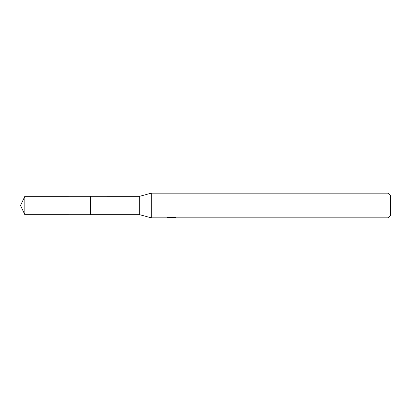 <?xml version="1.0" encoding="UTF-8"?>
<svg xmlns="http://www.w3.org/2000/svg" width="411" height="411" viewBox="0 0 411 411"><rect width="100%" height="100%" fill="white"/><g stroke="black" fill="none" stroke-linecap="round" stroke-linejoin="round"><path stroke-width="0.62" d="M167.688 216.982L167.601 217.83L151.248 217.83L139.74 214.706L90.42 214.712L90.42 196.283L139.74 196.294L151.248 193.17L387.984 193.17L390.45 195.636L390.45 215.364L387.984 217.83L173.103 217.83L173.057 217.275M90.425 214.706L90.425 196.294M139.74 214.706L139.74 196.294M151.248 217.83L151.248 193.17M173.057 217.635L170.365 217.707M171.798 217.83L171.212 217.83M387.984 217.83L387.984 193.17M167.688 217.804L172.291 217.594L168.351 217.594L169.635 217.275L174.495 217.275L175.908 217.635L173.057 217.825M172.291 217.275L172.291 217.594M24.845 196.294L20.55 205.5L24.845 214.706L24.845 196.294L90.42 196.283M24.845 214.706L90.42 214.717"/></g></svg>

